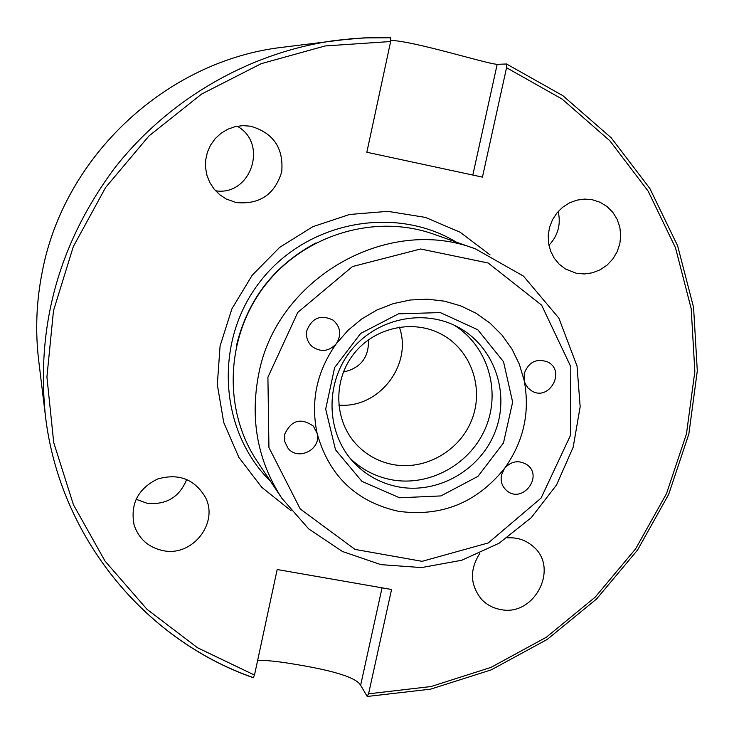 <?xml version="1.0" encoding="UTF-8"?>
<svg xmlns="http://www.w3.org/2000/svg" width="734" height="734" viewBox="0 0 734 734"><rect width="100%" height="100%" fill="white"/><g stroke="black" fill="none" stroke-linecap="round" stroke-linejoin="round"><path stroke-width="1.1" d="M501.496 474.944L504.469 468.485C511.158 461.09 518.599 459.796 526.819 464.604C543.949 476.192 522.314 504.258 506.744 490.642C502.074 486.523 500.331 481.293 501.496 474.944M524.26 373.468C528.599 362.018 536.352 358.155 547.518 361.88C566.446 370.762 549.17 401.984 531.517 390.8L527.957 387.919L525.021 383.231L524.195 380.551L524.26 373.468M306.858 330.566C312.069 317.767 320.795 314.28 333.034 320.116C340.613 326.896 341.741 334.732 336.392 343.613C329.034 351.549 320.969 352.54 312.179 346.586C307.509 342.273 305.739 336.934 306.858 330.566M284.664 434.344C291.242 420.142 300.821 417.407 313.39 426.142L317.088 433.271C321.703 449.658 297.389 461.613 287.655 447.712L284.691 441.391L284.664 434.344M336.392 343.613L348.063 330.291L361.669 318.996L376.845 310.042L393.167 303.656L410.196 300.004L427.482 299.169L444.556 301.179L460.97 305.959L476.283 313.363L490.101 323.18L502.084 335.163L511.91 348.962L519.342 364.229L524.195 380.551C530.205 412.398 523.626 441.712 504.469 468.485C476.669 502.882 441.299 517.14 398.36 511.277C355.99 501.735 328.905 475.733 317.088 433.271C310.418 400.993 316.849 371.11 336.392 343.613M136.038 499.23L147.149 503.304C166.315 505.093 179.509 497.129 186.72 479.412M163.177 550.647C148.516 547.518 138.827 538.949 134.102 524.957C130.129 504.111 137.909 488.816 157.461 479.063C178.408 473.017 194.336 479.008 205.263 497.037C219.182 522.92 192.427 557.005 163.177 550.647M507.313 537.857C517.048 537.233 525.535 539.985 532.765 546.124C559.868 567.611 534.508 617.175 500.432 609.486C492.927 608.11 486.587 604.669 481.412 599.183C470.063 584.888 469.531 569.63 479.816 553.408M548.931 245.284C558.024 235.632 561.097 224.365 558.17 211.502M576.282 273.25L565.364 268.947L559.207 264.194L554.216 258.157L550.628 251.111L548.592 243.385L548.225 235.339L549.546 227.338L552.482 219.769L556.904 212.979L562.611 207.282L569.336 202.942L576.759 200.162L584.53 199.079L592.301 199.731L600.027 202.245L606.963 206.483L612.752 212.245L617.111 219.227L619.817 227.081L620.735 235.403L619.826 243.78L617.138 251.78L612.807 259.019L607.055 265.13L600.155 269.8L592.476 272.791L584.383 273.966L576.282 273.25M215.548 190.776C250.826 196.473 268.727 143.378 237.183 126.23M236.091 202.529L226.145 198.96L219.659 194.675L214.154 189.161L209.86 182.628L206.951 175.353L205.548 167.627L205.713 159.773L207.447 152.103L210.676 144.937L215.264 138.579L221.035 133.276L227.733 129.248L235.1 126.67L242.816 125.633L250.578 126.193C273.332 132.836 283.719 148.029 281.728 171.784C274.8 194.538 259.588 204.786 236.091 202.529M390.855 40.361C415.472 41.361 486.578 63.821 497.184 64.326L506.552 63.996L506.543 67.721L482.44 177.123L366.844 152.25L390.644 41.517L390.754 37.764L363.835 37.893L336.924 40.251C251.019 51.591 169.141 98.347 114.486 168.269C59.206 242.752 36.168 325.144 45.37 415.435C59.27 536.059 144.02 639.507 253.258 677.592L254.487 675.078L277.177 569.529L391.561 589.494L368.569 693.832L367.119 696.282L360.623 685.29C355.577 676.042 324.355 669.133 295.508 664.362C279.397 661.582 266.781 660.233 257.662 660.306M291.123 510.772L261.799 487.367L238.88 457.392L223.732 422.5L217.319 384.644L220.081 345.989L231.916 308.803L252.175 275.268L279.672 247.358L312.785 226.705L349.549 214.475L387.818 211.346L425.371 217.402L460.08 232.21L490.009 254.845M475.449 248.881L433.592 234.137C375.212 213.401 304.5 234.485 265.112 285.324C225.586 336.044 222.613 409.774 257.129 461.218L281.755 498.147L308.665 528.884L342.457 551.5L380.9 564.639L421.509 567.584L461.723 560.262L499.092 543.233L531.352 517.589L556.556 484.926L573.171 447.226L580.163 406.764L577.025 366.018L558.868 318.134L523.461 276.112L475.449 248.881C387.424 214.842 276.369 278.278 258.643 374.423C249.927 419.499 257.625 460.741 281.755 498.147M399.59 497.78L361.935 481.376L335.493 449.768L325.685 409.095L334.649 367.505L360.669 333.447L398.452 313.84L440.299 312.583L477.779 329.749L503.533 361.743L512.635 402.104L503.487 442.932L477.953 476.366L440.941 495.927L399.59 497.78M398.534 486.908C380.772 483.477 365.697 475.173 353.329 461.989C326.263 432.867 324.712 384.056 350.237 351.476C375.514 318.684 423.188 308.142 458.099 327.171C493.872 346.283 510.176 392.25 495.496 430.83C481.128 469.54 438.382 494.395 398.534 486.908M453.988 325.107C487.293 345.439 501.102 390.093 486.009 426.876C471.182 463.76 429.95 486.972 391.571 479.77C375.725 476.733 361.972 469.65 350.311 458.521M392.993 464.567C379.184 461.888 367.339 455.557 357.467 445.575C334.236 421.967 332.392 381.175 353.623 354.1C374.615 326.841 414.6 318.556 443.217 335.227C471.641 351.458 484.082 388.754 471.815 419.793C459.796 450.924 425.179 470.668 392.993 464.567M399.342 327.116C412.939 364.835 378.68 408.93 338.759 405.067M368.477 339.769C369.009 357.44 360.66 368.193 343.402 372.037M267.91 377.23L297.756 312.418L352.448 266.552L420.6 249L488.165 263.001L541.637 305.179L570.804 366.716L570.474 435.4L541.068 498.092L488.294 542.931L422.087 561.326L355.027 549.408L300.243 508.974L268.938 447.538L267.91 377.23M472.834 175.05L497.184 64.326M254.487 675.078L197.538 647.755L147.002 609.312L105.008 561.042L73.418 504.726L53.71 442.529L46.921 376.946L53.49 310.711L73.299 246.652L105.586 187.528L148.984 135.928L201.621 94.053L261.203 63.665L325.125 45.948L390.644 41.517M506.543 67.721L562.152 99.108L609.899 140.827L648.104 191.06L675.473 247.734L691.189 308.638L694.85 371.45L686.474 433.877L666.481 493.688L635.672 548.775L595.155 597.192L546.371 637.213L491.018 667.38L431.041 686.529L368.569 693.832M382.056 587.833L360.623 685.29M390.754 37.764L371.542 37.627L352.302 38.627L282.269 47.315C166.508 60.72 64.014 156.168 42.205 272.066C36.324 301.601 35.168 331.153 38.718 360.724L45.37 415.435C59.261 536.077 144.066 639.644 253.413 677.757M236.568 345.127C247.863 299.243 274.342 265.167 316.015 242.89M270.543 481.339C218.851 430.674 213.548 340.943 260.194 281.498C306.271 221.613 394.543 204.593 456.401 242.174M506.552 63.996L562.84 95.659L611.202 137.781L649.893 188.537L677.629 245.817L693.566 307.381L697.3 370.872L688.859 433.977L668.656 494.432L637.507 550.105L596.54 599.017L547.206 639.433L491.239 669.867L430.583 689.153L367.413 696.447M282.269 47.315C166.444 60.739 64.014 156.177 42.205 272.039C36.324 301.573 35.159 331.135 38.718 360.724"/></g></svg>
